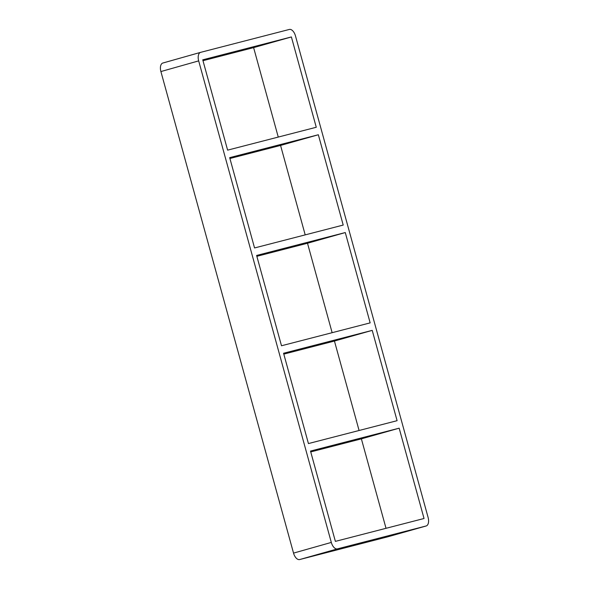 <?xml version="1.0" encoding="UTF-8"?>
<svg xmlns="http://www.w3.org/2000/svg" width="589" height="589" viewBox="0 0 589 589"><rect width="100%" height="100%" fill="white"/><g stroke="black" fill="none" stroke-linecap="round" stroke-linejoin="round"><path stroke-width="0.88" d="M372.219 330.37L397.096 420.686L308.437 443.569L283.567 353.253L372.219 330.37L334.442 341.046L283.802 354.122M310.742 451.925L361.381 438.857L399.158 428.181L424.036 518.497L335.384 541.379L310.506 451.064L399.158 428.181M345.279 232.559L370.157 322.875L281.498 345.758L256.62 255.449L345.279 232.559L307.502 243.242L256.863 256.311M343.21 225.064L254.558 247.954L229.681 157.638L318.34 134.756L343.21 225.064M318.34 134.756L280.563 145.431L305.198 234.878M332.137 332.689L307.502 243.242M359.084 430.5L334.442 341.046M386.023 528.304L361.381 438.857M316.271 127.261L227.619 150.143L202.741 59.828L291.393 36.945L316.271 127.261M229.916 158.5L280.563 145.431M278.258 137.075L253.616 47.621L291.393 36.945M388.32 536.667L299.668 559.55L337.445 548.874A7.775 4.197 -105.8 0 1 331.312 542.425L293.536 553.108L160.9 71.556L198.677 60.881A7.775 4.197 -105.8 0 1 200.628 52.347A7.775 4.197 -105.8 0 1 200.68 52.333L289.332 29.45A7.775 4.197 -105.8 0 1 295.464 35.892L428.1 517.444A7.775 4.197 -105.8 0 1 426.149 525.977A7.775 4.197 -105.8 0 1 426.097 525.984L388.32 536.667A7.775 4.197 74.2 0 0 388.372 536.653A7.775 4.197 74.2 0 0 388.423 536.638M293.536 553.108A7.775 4.197 74.2 0 0 299.668 559.55M200.577 52.362L162.903 63.016A7.775 4.197 74.2 0 0 162.851 63.023A7.775 4.197 74.2 0 0 160.9 71.556M253.616 47.621L202.977 60.696M337.445 548.874L426.097 525.984M198.677 60.881L331.312 542.425M388.372 536.653L426.149 525.977M162.851 63.023L200.628 52.347"/></g></svg>
